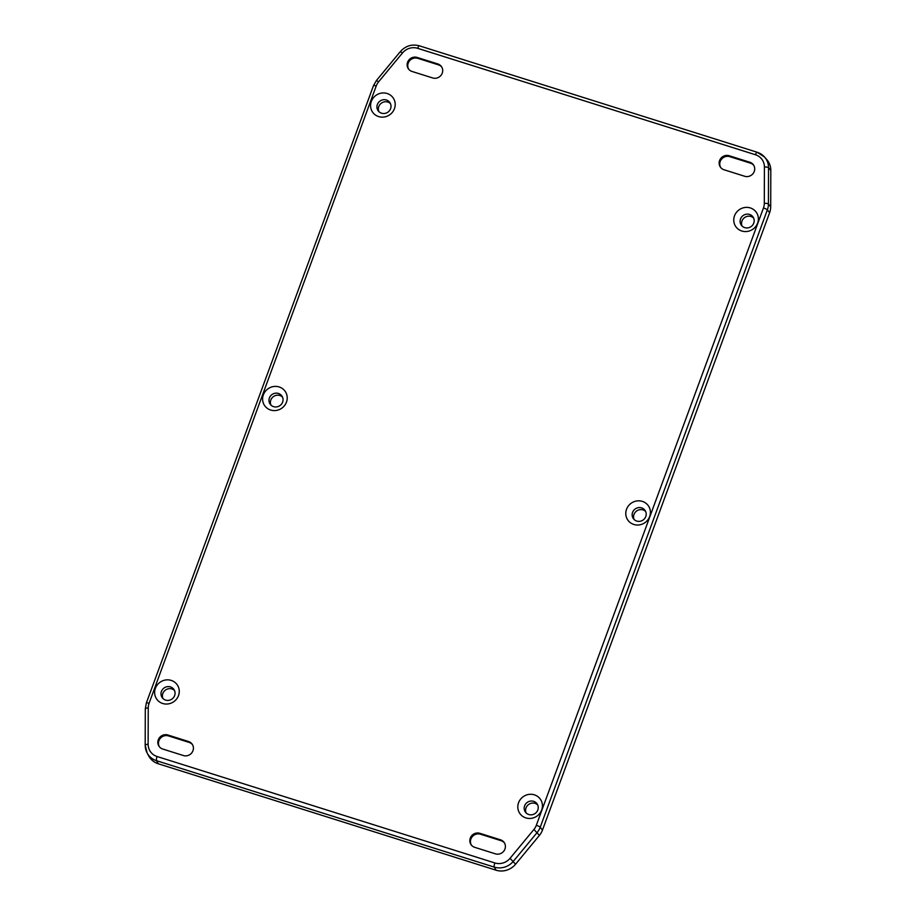 <?xml version="1.0" encoding="UTF-8"?>
<svg xmlns="http://www.w3.org/2000/svg" width="916" height="916" viewBox="0 0 916 916"><rect width="100%" height="100%" fill="white"/><g stroke="black" fill="none" stroke-linecap="round" stroke-linejoin="round"><path stroke-width="1.37" d="M645.654 511.483A7.145 6.801 -34.8 0 0 634.124 519.521M636.746 521.067A7.145 6.801 -34.8 0 0 645.036 510.395A7.145 6.801 -34.8 0 0 633.654 510.441A7.145 6.801 -34.8 0 0 636.746 521.067M642.334 501.384A12.503 11.897 145.2 0 1 649.65 516.567A12.503 11.897 145.2 0 1 633.849 524.467A12.503 11.897 145.2 0 1 626.533 509.285A12.503 11.897 145.2 0 1 642.334 501.384M174.509 690.515A7.145 6.801 -34.8 0 0 162.979 698.542M165.601 700.099A7.145 6.801 -34.8 0 0 173.891 689.416A7.145 6.801 -34.8 0 0 162.51 689.473A7.145 6.801 -34.8 0 0 165.601 700.099M171.189 680.405A12.503 11.897 145.2 0 1 178.506 695.587A12.503 11.897 145.2 0 1 162.704 703.488A12.503 11.897 145.2 0 1 155.388 688.305A12.503 11.897 145.2 0 1 171.189 680.405M753.616 218.042A7.145 6.801 -34.8 0 0 742.097 226.069M744.719 227.626A7.145 6.801 -34.8 0 0 753.009 216.943A7.145 6.801 -34.8 0 0 741.628 217A7.145 6.801 -34.8 0 0 744.719 227.626M750.307 207.932A12.503 11.897 145.2 0 1 757.612 223.115A12.503 11.897 145.2 0 1 741.811 231.015A12.503 11.897 145.2 0 1 734.506 215.833A12.503 11.897 145.2 0 1 750.307 207.932M537.681 804.935A7.145 6.801 -34.8 0 0 526.15 812.961M528.784 814.519A7.145 6.801 -34.8 0 0 537.074 803.847A7.145 6.801 -34.8 0 0 525.692 803.893A7.145 6.801 -34.8 0 0 528.784 814.519M534.371 794.836A12.503 11.897 145.2 0 1 541.677 810.007A12.503 11.897 145.2 0 1 525.876 817.908A12.503 11.897 145.2 0 1 518.571 802.737A12.503 11.897 145.2 0 1 534.371 794.836M390.445 103.611A7.145 6.801 -34.8 0 0 378.915 111.638M381.537 113.195A7.145 6.801 -34.8 0 0 389.838 102.523A7.145 6.801 -34.8 0 0 378.445 102.569A7.145 6.801 -34.8 0 0 381.537 113.195M387.136 93.501A12.503 11.897 145.2 0 1 394.441 108.683A12.503 11.897 145.2 0 1 378.64 116.584A12.503 11.897 145.2 0 1 371.335 101.401A12.503 11.897 145.2 0 1 387.136 93.501M282.483 397.063A7.145 6.801 -34.8 0 0 270.953 405.09M273.575 406.647A7.145 6.801 -34.8 0 0 281.865 395.964A7.145 6.801 -34.8 0 0 270.483 396.021A7.145 6.801 -34.8 0 0 273.575 406.647M279.162 386.953A12.503 11.897 145.2 0 1 286.468 402.135A12.503 11.897 145.2 0 1 270.667 410.036A12.503 11.897 145.2 0 1 263.361 394.853A12.503 11.897 145.2 0 1 279.162 386.953M408.708 69.227A7.591 7.225 145.2 0 1 417.81 58.338L438.443 64.841A7.591 7.225 145.2 0 1 441.764 67.074M720.709 167.525A7.591 7.225 145.2 0 1 729.812 156.647L750.444 163.151A7.591 7.225 145.2 0 1 753.765 165.372M159.407 746.792A7.591 7.225 145.2 0 1 168.51 735.914L189.143 742.418A7.591 7.225 145.2 0 1 192.475 744.651M471.408 845.102A7.591 7.225 145.2 0 1 480.511 834.213L501.144 840.716A7.591 7.225 145.2 0 1 504.464 842.949M417.181 57.445L437.814 63.948A7.591 7.225 145.2 0 1 441.1 75.227A7.591 7.225 145.2 0 1 432.661 77.952L412.028 71.459A7.591 7.225 145.2 0 1 408.742 60.17A7.591 7.225 145.2 0 1 417.181 57.445L417.81 58.338M729.182 155.743L749.815 162.246A7.591 7.225 145.2 0 1 753.101 173.536A7.591 7.225 145.2 0 1 744.662 176.261L724.029 169.758A7.591 7.225 145.2 0 1 720.743 158.468A7.591 7.225 145.2 0 1 729.182 155.743L729.812 156.647M167.88 735.01L188.524 741.513A7.591 7.225 145.2 0 1 191.81 752.803A7.591 7.225 145.2 0 1 183.36 755.528L162.727 749.025A7.591 7.225 145.2 0 1 159.441 737.735A7.591 7.225 145.2 0 1 167.88 735.01L168.51 735.914M479.881 833.32L500.525 839.823A7.591 7.225 145.2 0 1 503.8 851.113A7.591 7.225 145.2 0 1 495.361 853.827L474.728 847.334A7.591 7.225 145.2 0 1 471.442 836.045A7.591 7.225 145.2 0 1 479.881 833.32L480.511 834.213M769.623 212.718L767.368 209.867A17.484 16.637 -34.8 0 0 768.421 204.05L768.535 167.72A17.484 16.637 -34.8 0 0 764.562 157.048L766.761 159.533A17.862 17.003 145.2 0 1 770.814 170.445L770.7 206.764A17.862 17.003 145.2 0 1 769.623 212.718L542.478 830.068A17.862 17.003 145.2 0 1 539.409 835.403L515.548 864.235A17.862 17.003 145.2 0 1 496.048 870.2L158.273 763.772A17.862 17.003 145.2 0 1 148.713 755.929L147.144 753.009A17.484 16.637 -34.8 0 0 156.499 760.692L494.274 867.108A17.484 16.637 -34.8 0 0 513.361 861.28L537.223 832.438A17.484 16.637 -34.8 0 0 540.222 827.228L767.368 209.867A3.572 0.653 -159.8 0 0 765.936 208.94A3.572 0.653 -159.8 0 0 763.463 207.966L536.318 825.316A3.572 0.653 20.2 0 1 538.791 826.289A3.572 0.653 20.2 0 1 540.222 827.228L542.478 830.068M536.318 825.316A13.912 13.236 145.2 0 1 533.936 829.461L510.063 858.303A13.912 13.236 145.2 0 1 494.88 862.952L157.105 756.524A13.912 13.236 145.2 0 1 148.129 744.273L148.243 707.942A13.912 13.236 145.2 0 1 149.079 703.305A3.572 0.653 -159.8 0 0 146.961 702.835A3.572 0.653 -159.8 0 0 146.354 702.973L145.3 708.835A3.572 0.916 -179.8 0 0 145.335 708.961M149.079 703.305L376.224 85.955A13.912 13.236 145.2 0 1 378.617 81.81L402.479 52.968A13.912 13.236 145.2 0 1 417.673 48.319L755.448 154.747A13.912 13.236 145.2 0 1 764.413 166.998L764.31 203.329A13.912 13.236 145.2 0 1 763.463 207.966M373.533 85.783A3.572 0.653 20.2 0 1 373.499 85.623A3.572 0.653 20.2 0 1 374.106 85.486A3.572 0.653 20.2 0 1 376.224 85.955M148.129 744.273A3.572 0.916 -179.8 0 0 145.862 744.628A3.572 0.916 -179.8 0 0 145.186 745.155A3.572 0.916 -179.8 0 0 145.22 745.292A17.484 16.637 -34.8 0 0 147.144 753.009L145.186 745.155L145.3 708.835A3.572 0.916 -179.8 0 1 145.976 708.308A3.572 0.916 -179.8 0 1 148.243 707.942M376.533 80.574L378.617 81.81M400.395 51.731L402.479 52.968M494.88 862.952A3.572 0.882 107.5 0 0 494.205 865.494A3.572 0.882 107.5 0 0 494.274 867.108L496.048 870.2M157.105 756.524A3.572 0.882 107.5 0 0 156.441 759.066A3.572 0.882 107.5 0 0 156.499 760.692L158.273 763.772M419.494 45.903A3.572 0.882 107.5 0 0 419.368 45.811A3.572 0.882 107.5 0 0 418.692 46.281A3.572 0.882 107.5 0 0 417.673 48.319M146.354 702.973L373.499 85.623L376.487 80.425L400.349 51.594C405.605 45.811 411.948 43.888 419.368 45.811L757.143 152.239L764.562 157.048A17.484 16.637 -34.8 0 0 757.257 152.319A3.572 0.882 107.5 0 0 757.143 152.239A3.572 0.882 107.5 0 0 756.467 152.709A3.572 0.882 107.5 0 0 755.448 154.747M533.936 829.461L539.409 835.403M510.063 858.303L515.548 864.235M770.814 170.445L768.535 167.72A3.572 0.916 -179.8 0 0 767.035 167.147A3.572 0.916 -179.8 0 0 764.413 166.998M770.7 206.764L768.421 204.05A3.572 0.916 -179.8 0 0 766.921 203.478A3.572 0.916 -179.8 0 0 764.31 203.329M438.443 64.841L437.814 63.948M750.444 163.151L749.815 162.246M189.143 742.418L188.524 741.513M501.144 840.716L500.525 839.823"/></g></svg>
